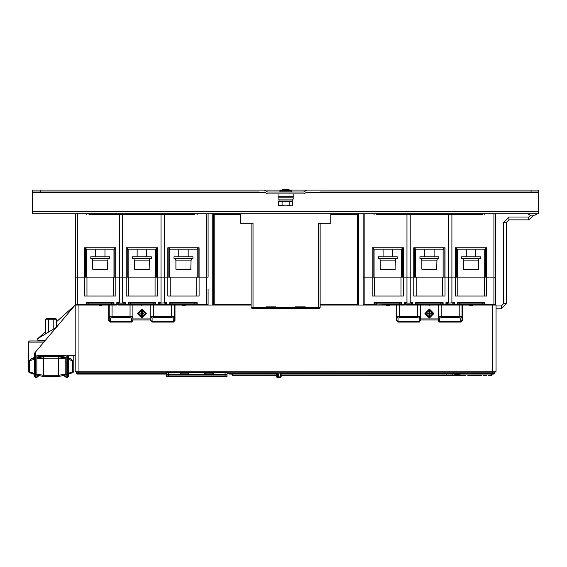 <?xml version="1.0" encoding="UTF-8"?>
<svg xmlns="http://www.w3.org/2000/svg" width="567" height="567" viewBox="0 0 567 567"><rect width="100%" height="100%" fill="white"/><g stroke="black" fill="none" stroke-linecap="round" stroke-linejoin="round"><path stroke-width="0.85" d="M318.264 308.328L318.264 307.569L305.259 307.569L305.259 306.91L295.322 306.91L295.322 307.569L275.931 307.569L275.931 306.91L266.001 306.91L266.001 308.328L319.398 308.328L320.149 307.569L318.264 307.569L318.264 223.2L330.795 223.2L330.795 213.745L32.61 213.745L32.61 191.986L259.14 191.986M320.149 191.986L538.65 191.986L538.65 213.745L330.795 213.745M292.721 197.188L278.532 197.188L278.064 196.714L293.196 196.714L292.721 197.188M285.626 191.044L291.303 191.044L291.303 190.569L279.956 190.569L279.956 191.044L285.626 191.044M537.232 213.745L535.057 215.169L533.901 215.169L528.72 219.89L528.72 217.055L531.031 215.169L529.947 215.169L535.057 215.169L529.947 215.169L527.771 213.745M266.235 308.328L266.235 307.569L251.103 307.569L251.861 308.328L266.001 308.328M34.495 376.431L35.445 377.374L34.495 376.431L34.495 353.255L35.445 352.135L35.445 374.539L34.495 374.539M35.445 377.374L35.445 374.539L36.862 374.539L36.862 377.374L35.445 377.374M75.17 355.622L67.601 355.622L67.601 377.374L66.183 377.374L66.183 355.622L36.862 355.622L36.862 374.213L37.734 375.319L43.482 376.396L58.621 376.396L64.191 375.361M68.55 355.622L68.55 376.431L67.601 377.374M78.955 372.179L78.955 371.229L75.17 371.229L76.12 372.179L495.14 372.179L496.082 371.229L78.955 371.229L78.955 305.018L76.12 305.018L75.645 304.543L77.296 304.543L77.296 277.114L75.645 277.114L122.699 277.114L115.845 277.114L115.845 296.031L115.845 281.374M495.466 304.89L492.305 305.018L496.082 305.018L496.082 371.229L495.14 372.179M98.913 305.018L113.953 305.018L112.06 305.018L112.06 316.436L130.034 316.436L132.869 316.868L132.869 320.312L131.636 321.588L110.452 321.588L109.211 320.305L108.751 320.49L110.26 322.056L131.835 322.056L131.636 318.059L130.034 317.626L112.06 317.626L110.452 318.059L109.225 316.868L112.06 316.436L112.06 317.626M482.368 305.018L462.034 305.018L462.034 316.868L460.801 318.059L460.801 321.588L462.041 320.305L462.034 316.868L459.199 316.436L459.199 305.018L457.307 305.018L484.735 305.018L482.368 305.018L482.368 304.543L457.307 304.543L457.307 305.018L457.775 303.125L484.261 303.125L484.261 304.543L482.368 304.543L482.368 303.125M418.049 305.018L418.049 304.543L415.689 304.543L415.689 305.018L443.118 305.018L443.118 304.543L440.75 304.543L440.75 305.018M386.46 305.018L401.5 305.018L399.607 305.018L399.607 316.436L417.581 316.436L420.416 316.868L420.416 320.312L419.183 321.588L397.999 321.588L397.999 318.059L396.765 316.868L399.607 316.436L399.607 317.626L397.999 318.059M172.12 305.018L172.12 304.543L169.76 304.543L169.76 305.018L251.103 305.018M130.502 305.018L130.502 304.543L128.142 304.543L128.142 305.018L155.571 305.018L155.571 304.543L153.203 304.543L153.203 305.018M35.445 352.135L75.135 305.025L78.955 305.018M494.665 372.179L494.665 373.313L493.907 374.064L494.665 373.313L281.168 373.313M276.59 373.313L226.984 373.313L226.984 372.179M323.466 373.313L324.218 374.064L281.168 374.064M276.59 374.064L247.035 374.064L247.793 373.313M493.907 374.064L324.218 374.064M166.45 372.179L166.45 374.064L77.346 374.064L76.588 373.313L77.346 374.064L76.588 373.313L78.48 373.313L78.48 372.179M280.7 373.121L280.523 377.381L281.168 376.906L276.59 376.906L276.675 373.121M280.523 377.381L278.149 377.381L277.724 376.906L277.724 373.121M276.675 376.906L278.149 377.381M481.468 375.439L467.874 375.439M473.792 375.432L480.851 375.432M483.261 375.645L486.777 375.645M465.224 375.567L462.58 375.602M465.847 375.432L446.413 375.361L446.413 374.064M231.995 374.532L231.995 375.085L231.995 374.185L232.527 374.064M492.113 374.532L491.83 375.439L488.563 375.439M282.224 189.619L289.035 189.619L289.411 190.002L281.842 190.002L282.224 189.619M292.728 205.438L291.778 205.984L289.177 205.438L285.626 205.984L280.708 205.984L285.626 205.984L282.075 205.438L279.481 205.984L278.532 205.438L278.532 201.597L292.728 201.597L292.728 205.438L290.956 205.984L278.886 205.63M292.246 199.081L292.246 200.973L279.007 200.973L279.007 199.081M293.196 199.081L278.064 199.081L278.064 197.188L293.196 197.188L293.196 199.081M34.495 374.433L29.045 372.462L28.35 371.413L28.35 342.092L43.907 342.092M28.35 342.092L29.484 340.958L44.864 340.958L38.563 340.958L37.812 340.2L37.812 338.591L45.587 331.603M226.984 373.313L226.984 374.255L213.27 374.255L213.27 372.179M180.164 372.179L180.164 374.255L166.45 374.064M204.758 372.179L204.758 374.255L188.676 374.255L188.676 372.179M225.092 376.431L166.45 376.431L166.45 375.956L168.342 376.431L168.342 375.956L166.45 375.956L166.45 374.539L226.984 374.539L226.984 375.956L225.092 375.956L225.092 376.431L226.984 375.956L226.984 376.431L225.567 376.431L226.984 375.956M436.966 269.261L421.834 269.261L436.682 269.552L436.966 260.09M478.583 269.261L463.452 269.261L478.3 269.552L478.583 260.09M478.761 259.14L478.775 260.09L463.26 260.09L463.26 258.672M395.348 269.261L380.216 269.261L395.064 269.552L395.348 260.09M437.122 258.672L437.157 260.09L421.642 260.09L421.642 258.672M444.06 247.793L444.06 249.211L414.739 249.211L414.739 247.793M485.678 247.793L485.678 249.211L456.357 249.211L456.357 247.793M402.442 247.793L402.442 249.211L373.121 249.211L373.121 247.793M461.559 256.78L480.476 256.78L480.476 258.672L461.559 258.672L461.559 256.78M378.324 256.78L397.24 256.78L397.24 258.672L378.324 258.672L378.324 256.78M495.14 305.018L495.615 304.543L493.956 304.543L493.956 277.114L495.615 277.114L486.628 277.114L493.956 277.114L493.956 213.745M484.275 277.114L486.628 277.114L486.628 296.031L455.414 296.031L455.414 277.114L484.275 277.114L484.275 296.031M493.928 304.72L484.261 304.543L484.735 305.018L484.735 302.658L457.307 302.658L457.307 304.543L453.997 304.543L454.465 305.018L454.465 302.658L448.554 303.125L448.554 277.114L451.864 277.114L445.01 277.114L448.554 277.114L448.554 214.687L482.326 214.687M376.431 303.125L376.431 304.543L374.539 304.543L374.539 303.125L401.025 303.125L401.5 305.018L401.5 304.543L365.318 305.018L364.843 304.543L364.843 277.114L363.192 277.114L406.936 277.114L406.936 303.125L410.246 303.125L410.246 277.114L406.936 277.114L445.01 277.114L445.01 296.031L445.01 281.374M366.502 305.018L363.66 305.018L363.192 304.543L364.879 304.72M405.752 303.125L405.752 305.018L412.847 305.018L411.429 305.018L411.429 304.543L404.335 304.543L404.335 305.018L404.81 303.125L406.936 303.125M451.864 303.125L453.997 303.125L453.997 304.543L447.37 304.543L447.37 305.018L445.953 305.018L446.427 303.125L448.554 303.125M448.554 302.658L445.953 302.658L445.953 304.543L443.118 304.543L443.118 302.658L415.689 302.658L415.689 304.543L412.847 304.543L412.847 302.658L412.379 303.125L412.847 305.018L412.847 304.543L412.379 304.543L412.847 305.018L415.689 305.018L416.157 303.125L442.643 303.125L443.118 305.018L454.465 305.018L453.047 305.018L453.047 303.125M485.444 305.018L494.431 305.018M364.375 305.018L373.327 305.018M395.525 259.14L395.539 260.09L380.025 260.09L380.025 258.672M403.392 277.114L403.392 247.793L372.179 247.793L372.179 296.031L403.392 296.031L403.392 277.114L406.936 277.114L406.936 214.687L448.554 214.687M419.941 256.78L438.858 256.78L438.858 258.672L419.941 258.672L419.941 256.78M149.419 269.261L134.287 269.261L149.135 269.552L149.419 260.09M191.044 269.261L175.905 269.261L190.76 269.552L191.044 260.09M191.199 258.672L191.228 260.09L175.72 260.09L175.72 258.672M107.801 269.261L92.669 269.261L107.517 269.552L107.801 260.09M149.582 258.672L149.61 260.09L134.095 260.09L134.095 258.672M156.513 247.793L156.513 249.211L127.192 249.211L127.192 247.793M198.138 247.793L198.138 249.211L168.81 249.211L168.81 247.793M114.895 247.793L114.895 249.211L85.574 249.211L85.574 247.793M174.012 256.78L192.936 256.78L192.936 258.672L174.012 258.672L174.012 256.78M90.777 256.78L109.693 256.78L109.693 258.672L90.777 258.672L90.777 256.78M208.068 289.404L208.068 304.543L208.068 298.398L208.068 304.543L206.409 304.543L206.409 277.114L208.068 277.114L199.081 277.114L206.409 277.114L206.409 213.745M196.728 277.114L199.081 277.114L199.081 296.031L167.867 296.031L167.867 277.114L196.728 277.114L196.728 296.031M206.381 304.72L196.714 304.543L197.188 305.018L197.188 302.658L169.76 302.658L169.76 304.543L166.45 304.543L166.918 305.018L166.918 302.658L161.007 303.125L161.007 277.114L164.317 277.114L157.463 277.114L161.007 277.114L161.007 214.687L194.779 214.687M161.007 214.687L119.389 214.687L119.389 303.125L122.699 303.125L122.699 277.114L157.463 277.114L157.463 296.031L157.463 281.374M111.586 303.125L111.586 304.543L88.884 304.543L88.884 305.018L86.524 305.018L86.992 303.125L113.478 303.125L113.478 304.543L111.586 304.543L111.586 305.018M118.205 303.125L118.205 305.018L125.3 305.018L123.882 305.018L123.882 304.543L116.788 304.543L116.788 305.018L117.263 303.125L119.389 303.125M164.317 303.125L166.45 303.125L166.45 304.543L159.83 304.543L159.83 305.018L158.406 305.018L158.88 303.125L161.007 303.125M161.007 302.658L158.406 302.658L158.406 304.543L155.571 304.543L155.571 302.658L128.142 302.658L128.142 304.543L125.3 304.543L125.3 302.658L124.832 303.125L125.3 305.018L125.3 304.543L124.832 304.543L125.3 305.018L128.142 305.018L128.61 303.125L155.096 303.125L155.571 305.018L166.918 305.018L165.5 305.018L165.5 303.125M206.551 304.883L172.12 304.543L172.12 303.125M207.919 304.89L204.758 305.018M76.857 305.018L85.78 305.018M107.957 258.672L107.992 260.09L92.478 260.09L92.478 258.672M132.394 256.78L151.311 256.78L151.311 258.672L132.394 258.672L132.394 256.78M213.27 215.63L212.795 215.63L212.795 305.018M358.457 305.018L358.457 304.543L320.149 304.543M251.103 304.543L213.27 304.543L213.27 305.018M281.168 375.29L452.338 375.439L460.815 374.071L491.454 374.064L491.83 375.439M232.279 375.361L276.59 375.361L231.995 375.085M166.918 372.179L166.45 372.647L166.918 372.179L166.45 372.647L168.342 372.647L168.342 372.179L168.342 372.647L180.164 372.647M213.27 372.647L225.092 372.647L225.092 372.179L225.092 372.647L226.984 372.647L226.509 372.179L226.984 372.647M528.72 219.89L508.854 219.89L508.854 217.055L503.652 222.257L506.487 222.257L506.487 303.6L503.652 303.6L501.285 305.967L501.285 308.802L496.082 308.802M459.667 305.018L459.667 303.125M447.37 303.125L447.37 304.543L446.427 304.543M374.539 304.543L374.064 305.018M399.133 303.125L399.133 305.018M412.379 304.543L411.429 304.543L411.429 303.125M197.188 302.658L196.714 304.543L194.821 304.543L194.821 303.125M159.83 303.125L159.83 304.543L158.88 304.543M119.389 302.658L116.788 302.658L116.788 304.543L113.478 304.543L113.953 305.018L113.953 302.658L113.478 303.125M88.884 303.125L88.884 304.543L86.992 304.543M124.832 304.543L123.882 304.543L123.882 303.125M425.697 313.53L426.023 315.054L430.183 317.151L433.103 313.53L432.94 312.445L428.85 309.865L425.697 313.53M68.55 374.135L73.058 372.462L73.753 371.413L68.55 373.299M62.88 356.615L62.519 356.551M36.862 377.374L38.28 376.665L36.862 375.956M433.897 313.53L429.403 318.023L424.91 313.53L429.403 309.036L433.897 313.53M146.35 313.53L141.856 318.023L137.363 313.53L141.856 309.036L146.35 313.53M66.183 375.956L64.766 376.665L66.183 377.374M145.506 313.53L141.856 309.88L138.206 313.53L141.856 317.18L145.506 313.53M138.341 313.53L141.856 317.045L145.372 313.53L141.856 310.014L138.341 313.53M433.053 313.53L429.403 309.88L425.753 313.53L429.403 317.18L433.053 313.53M425.888 313.53L429.403 317.045L432.919 313.53L429.403 310.014L425.888 313.53M138.15 313.53L141.856 317.237L145.563 313.53L141.856 309.823L138.15 313.53M531.081 191.986L531.081 190.094L307.03 190.094L303.671 191.986L267.581 191.986L264.229 190.094L32.61 190.094L32.61 191.986M538.65 191.986L538.65 190.094L522.568 190.094L531.081 190.094M264.187 191.986L267.539 193.879L303.714 193.879L307.073 191.986M40.172 190.094L48.684 190.094L40.172 190.094L40.172 191.986M73.278 190.094L250.628 190.094L73.278 190.094M320.624 190.094L497.975 190.094L320.624 190.094M320.149 190.094L289.411 190.094M281.842 190.094L251.103 190.094M291.303 191.986L291.303 191.044M279.956 191.044L279.956 191.986M320.149 307.569L320.149 223.2M252.995 305.967L252.995 223.2L240.465 223.2L240.465 213.745M251.103 223.2L251.103 307.569M295.563 308.328L295.563 307.569L295.322 308.328M275.931 308.328L275.931 307.569L266.235 307.569M305.259 308.328L305.259 307.569L295.563 307.569M301.573 308.328L301.573 308.802L298.398 308.802L298.398 308.328M302.183 308.328L302.183 308.802L301.573 308.802M299.05 308.328L299.05 308.802M272.862 308.328L272.862 308.802L269.077 308.802L269.077 308.328M271.317 308.328L271.317 308.802M272.288 308.328L272.288 308.802M269.793 308.328L269.793 308.802M275.697 308.328L275.697 307.569M305.018 308.328L305.018 307.569M36.862 355.622L42.539 355.622M60.513 355.622L66.183 355.622M56.509 321.787L75.17 305.018L75.17 371.229M132.869 319.916L150.843 319.916M387.722 305.018L387.722 305.493L386.63 305.493L386.63 305.018L320.149 305.018M420.416 319.916L438.39 319.916M100.175 305.018L100.175 305.493L99.083 305.493L99.083 305.018L77.332 304.72M110.452 318.059L110.26 322.056M109.211 320.305L109.225 305.018L88.884 305.018M194.821 305.018L174.487 305.018L174.487 316.868L173.254 318.059L173.254 321.588L174.494 320.305L174.487 316.868L171.652 316.436L171.652 305.018L169.76 305.018L170.235 303.125L196.714 303.125M56.409 327.265L37.812 338.591M45.502 340.2L37.812 340.2M323.466 373.121L247.793 373.121M247.035 374.064L229.196 374.064M166.45 373.313L78.48 373.313L78.48 374.064M76.588 372.179L76.588 373.313M438.39 318.973L420.416 318.973M396.298 305.018L396.298 320.49L396.758 320.305L397.999 321.588L397.807 322.056L419.382 322.056L419.183 318.059L420.416 316.868L420.416 305.018L438.39 305.018L438.39 320.979L439.425 322.056L460.999 322.056L460.801 321.588L439.616 321.588L439.616 318.059L438.39 316.868L441.225 316.436L441.225 305.018M419.382 322.056L420.416 320.312M419.183 318.059L417.581 317.626L399.607 317.626M396.758 320.305L396.765 305.018L376.431 305.018M417.581 305.018L417.581 317.626M459.199 317.626L459.199 316.436L441.225 316.436L441.225 317.626L459.199 317.626L460.801 318.059M441.225 317.626L439.616 318.059M438.39 320.312L439.616 321.588L439.425 322.056M462.041 320.305L462.509 320.49L460.999 322.056M150.843 318.973L132.869 318.973M131.636 318.059L132.869 316.868L132.869 305.018L150.843 305.018L150.843 320.979L151.878 322.056L173.452 322.056L173.254 321.588L152.069 321.588L152.076 318.059L150.843 316.868L153.678 316.436L153.678 305.018M131.835 322.056L132.869 320.312M130.034 305.018L130.034 317.626M171.652 317.626L171.652 316.436L153.678 316.436L153.678 317.626L171.652 317.626L173.254 318.059M153.678 317.626L152.076 318.059M150.843 320.312L152.069 321.588L151.878 322.056M174.494 320.305L174.962 320.49L173.452 322.056M458.462 375.602L462.58 375.432M451.538 375.17L452.161 375.156L452.161 374.064M470.39 375.723L472.906 375.432M141.381 314.04L141.381 315.422L142.331 315.422L142.345 314.012L143.749 314.005L143.749 313.062L142.331 313.034L142.331 311.637L141.381 311.637L141.381 313.034L139.964 313.062L139.964 314.005L141.381 314.033M141.764 313.622L141.374 314.019M141.941 313.622L142.331 314.026M141.941 313.445L142.338 313.048M141.764 313.445L141.346 313.062M429.311 313.622L428.928 315.422L429.871 315.422L429.878 314.033M429.311 313.445L428.928 311.637L429.871 311.637L429.914 313.062L431.296 313.062L431.296 314.005L429.871 314.04M428.9 313.055L427.511 313.062L427.511 314.005L428.893 314.005M429.488 313.622L429.914 314.005M429.488 313.445L429.914 313.062M289.411 190.569L289.411 190.002M281.842 190.569L281.842 190.002M282.075 205.438L282.075 201.597M289.177 205.438L289.177 201.597M45.587 333.857L45.587 319.2L56.509 319.2L56.509 327.145M48.323 332.191L48.323 319.2L48.868 318.257L46.685 318.257L45.587 319.2M53.78 328.867L53.78 319.2L53.234 318.257L48.868 318.257M53.234 318.257L55.417 318.257L56.509 319.2M60.995 376.02L60.556 376.098M57.033 376.587L53 376.871M58.514 376.41L50.307 376.899L43.56 376.403M49.301 376.871L48.464 376.842M45.24 376.601L41.561 376.105M30.469 373.036L29.796 372.767M28.35 371.413L34.495 373.582M66.183 374.844L64.355 375.319L65.24 374.213L66.183 373.972M61.47 375.935L63.178 375.588M59.457 376.275L60.882 376.041M66.07 374.879L64.886 375.191M38.939 375.595L40.696 375.949M40.937 375.992L42.171 376.204M68.55 358.238L70.804 358.84L72.753 360.676L68.55 359.549M66.183 359.039L65.24 358.861L64.815 357.664L65.24 358.861L64.815 357.664L58.564 356.841L58.529 358.167L65.24 358.861L65.24 374.213L58.536 375.269L43.567 375.269L36.862 374.213M58.621 376.396L58.529 358.167L43.567 358.167L36.784 358.876M34.495 359.336L29.349 360.676L29.349 371.803L30.016 372.859M36.862 357.493L43.524 356.579L43.482 376.396M33.113 357.926L34.495 357.579L31.298 358.84L29.349 360.676M53.348 355.658L48.642 355.658M41.129 356.317L38.925 356.664M63.454 356.714L64.574 357.373L60.974 356.317M70.804 358.84L68.99 357.926M73.753 355.622L73.753 371.413M34.006 357.699L34.006 358.124M71.293 359.216L68.55 358.472M66.183 357.933L64.574 357.373L66.183 357.685M36.862 357.054L38.662 356.707L37.528 357.373L38.662 356.707L43.531 356.019L58.571 356.019L58.578 356.579L43.539 356.841L37.287 357.664L36.862 358.861L37.287 357.664L36.862 357.742M34.495 358.245L30.809 359.223M31.298 358.84L34.495 358.004M66.183 357.253L58.571 356.019M46.437 355.771L40.037 356.48M39.704 356.53L40.952 356.338M61.151 356.338L62.398 356.53M62.072 356.48L55.594 355.764M59.358 356.104L59.811 356.161M38.818 356.686L37.528 357.373L36.862 358.861L37.117 357.919M38.294 356.778L37.124 356.997M42.22 356.168L42.681 356.111M43.531 356.019L43.524 356.579L58.578 356.579L64.815 357.664M212.32 372.179L212.32 372.647L205.701 372.647L205.701 372.179M181.107 372.179L181.107 372.647L187.727 372.647L187.727 372.179M168.342 372.647L168.342 375.956L225.092 375.956L225.092 372.647M180.873 372.179L180.873 374.064L187.968 374.064L187.968 373.121L180.164 373.121M212.561 372.179L212.561 373.121L205.467 373.121L205.467 374.064L212.561 374.064L212.561 373.121L213.27 373.121M187.968 372.179L187.968 373.121L188.676 373.121M204.758 373.121L205.467 373.121L205.467 372.179M528.72 217.055L508.854 217.055M508.854 219.89L506.487 222.257M503.652 222.257L503.652 303.6M506.487 303.6L501.285 308.802M501.285 305.967L496.082 305.967M437.157 258.672L437.143 259.14M495.615 213.745L495.331 305.018M451.864 302.658L451.864 277.114L455.414 277.114L451.864 277.114L451.864 214.687M401.5 305.018L404.335 305.018L404.81 304.543M405.752 305.018L411.429 305.018M447.37 305.018L453.047 305.018M454.465 305.018L457.307 305.018L457.775 304.543M484.735 305.018L494.098 304.883M389.401 305.493L389.401 305.018M428.836 305.018L429.29 305.493L428.836 305.018M484.735 302.658L484.261 303.125M457.307 302.658L457.775 303.125M445.953 302.658L446.427 303.125M445.01 296.031L413.797 296.031L413.797 277.114L410.246 277.114L410.246 214.687M410.246 303.125L412.379 303.125M406.936 302.658L404.335 302.658L404.81 303.125M404.335 302.658L404.335 304.543L401.5 304.543L401.5 302.658L374.064 302.658L374.539 303.125M401.5 302.658L401.025 303.125M363.192 213.745L363.192 304.543L363.66 305.018M403.392 296.031L403.392 281.374M401.039 277.114L401.039 296.031M374.525 296.031L374.525 277.114M372.179 296.031L372.179 281.374M415.689 302.658L416.157 303.125M443.118 302.658L442.643 303.125M442.657 277.114L442.657 296.031M416.143 296.031L416.143 277.114M413.797 296.031L413.797 281.374M454.465 302.658L453.997 303.125M455.414 296.031L455.414 281.374M457.76 296.031L457.76 277.114M486.628 296.031L486.628 281.374M389.231 305.493L388.983 305.018M388.983 305.493L388.558 305.018M388.558 305.493L388.14 305.018M387.722 305.493L388.14 305.493M387.296 305.493L387.296 305.018M386.878 305.493L386.878 305.018M469.696 305.018L469.696 305.493L472.722 305.493L472.722 305.018M372.179 277.114L364.843 277.114L364.843 213.745M373.121 249.211L373.121 277.114L374.064 277.114L374.064 249.211M401.5 249.211L401.5 277.114L402.442 277.114L402.442 249.211M415.689 249.211L415.689 277.114L414.739 277.114L414.739 249.211M484.735 249.211L484.735 277.114L485.678 277.114L485.678 249.211M406.936 214.687L376.474 214.687M444.06 249.211L444.06 277.114L443.118 277.114L443.118 249.211M456.357 249.211L456.357 277.114L457.307 277.114L457.307 249.211M445.01 277.114L445.01 247.793L413.797 247.793L413.797 272.862M413.797 247.793L413.797 277.114M374.064 213.745L374.064 214.687M394.164 214.687L394.164 213.745M455.414 277.114L455.414 247.793L486.628 247.793L486.628 277.114M484.735 213.745L484.735 214.687M486.628 247.793L486.628 272.862M455.414 247.793L455.414 272.862M464.635 213.745L464.635 214.687M403.392 247.793L403.392 272.862M372.179 247.793L372.179 272.862M445.01 247.793L445.01 272.862M453.047 214.687L453.047 213.745M447.37 213.745L447.37 214.687M405.752 213.745L405.752 214.687M411.429 214.687L411.429 213.745M191.228 258.672L191.214 259.14M149.61 258.672L149.596 259.14M207.593 305.018L208.068 304.543L207.784 305.018M164.317 302.658L164.317 277.114L167.867 277.114L164.317 277.114L164.317 214.687M113.953 305.018L116.788 305.018L117.263 304.543M118.205 305.018L123.882 305.018M159.83 305.018L165.5 305.018M166.918 305.018L169.76 305.018L170.235 304.543M101.854 305.493L101.854 305.018M141.289 305.018L141.743 305.493L141.289 305.018M208.068 304.543L208.068 288.936M169.76 302.658L170.235 303.125M158.406 302.658L158.88 303.125M157.463 296.031L126.25 296.031L126.25 277.114L122.699 277.114L122.699 214.687M122.699 303.125L124.832 303.125M116.788 302.658L117.263 303.125M115.845 296.031L84.632 296.031L84.632 277.114L77.296 277.114L77.296 213.745M113.953 302.658L86.524 302.658L86.992 303.125M75.645 213.745L75.645 304.543L76.12 305.018M113.492 277.114L113.492 296.031M86.978 296.031L86.978 277.114M84.632 296.031L84.632 281.374M128.142 302.658L128.61 303.125M155.571 302.658L155.096 303.125M155.11 277.114L155.11 296.031M128.596 296.031L128.596 277.114M126.25 296.031L126.25 281.374M166.918 302.658L166.45 303.125M167.867 296.031L167.867 281.374M170.213 296.031L170.213 277.114M199.081 296.031L199.081 281.374M101.684 305.493L101.436 305.018M101.436 305.493L101.011 305.018M101.011 305.493L100.593 305.018M100.175 305.493L100.593 305.493M99.757 305.493L99.757 305.018M99.331 305.493L99.331 305.018M182.149 305.018L182.149 305.493L185.175 305.493L185.175 305.018M107.992 258.672L107.978 259.14M85.574 249.211L85.574 277.114L86.524 277.114L86.524 249.211M113.953 249.211L113.953 277.114L114.895 277.114L114.895 249.211M128.142 249.211L128.142 277.114L127.192 277.114L127.192 249.211M208.068 277.114L208.068 213.745M197.188 249.211L197.188 277.114L198.138 277.114L198.138 249.211M119.389 214.687L88.927 214.687M156.513 249.211L156.513 277.114L155.571 277.114L155.571 249.211M168.81 249.211L168.81 277.114L169.76 277.114L169.76 249.211M157.463 277.114L157.463 247.793L126.25 247.793L126.25 272.862M126.25 247.793L126.25 277.114M86.524 213.745L86.524 214.687M84.632 277.114L84.632 247.793L115.845 247.793L115.845 277.114M106.624 214.687L106.624 213.745L106.624 214.687M167.867 277.114L167.867 247.793L199.081 247.793L199.081 277.114M197.188 213.745L197.188 214.687M199.081 247.793L199.081 272.862M167.867 247.793L167.867 272.862M177.088 213.745L177.088 214.687M115.845 247.793L115.845 272.862M84.632 247.793L84.632 272.862M157.463 247.793L157.463 272.862M159.83 214.687L159.83 213.745M165.5 214.687L165.5 213.745M118.205 213.745L118.205 214.687M123.882 214.687L123.882 213.745M212.795 213.745L212.795 215.63M214.213 304.543L214.213 214.687L213.27 213.745L213.27 304.543M358.457 304.543L358.457 213.745L357.515 214.687L357.515 304.543M538.65 211.378L32.61 211.378M32.61 192.461L264.938 192.461M306.322 192.461L538.65 192.461M252.995 308.328L252.995 223.2M271.628 308.802L271.628 308.328M270.36 308.802L270.36 308.328M68.55 374.539L66.183 374.539M492.305 305.018L492.305 372.179M174.962 320.49L174.962 305.018M397.807 322.056L396.298 320.49M462.509 320.49L462.509 305.018M108.751 305.018L108.751 320.49M492.773 372.179L492.773 374.064M278.553 377.381L278.801 373.121M452.338 375.439L459.135 374.064M451.693 375.439L450.871 375.212M281.168 375.361L446.413 375.361L281.168 375.368M276.59 375.29L232.279 375.29L232.279 374.39M447.958 375.29L450.992 375.432M141.381 314.274L142.331 314.274M142.6 314.005L142.6 313.062M142.331 312.786L141.381 312.786M141.112 313.062L141.112 314.005M428.928 314.274L429.871 314.274M430.147 314.005L430.147 313.062M429.871 312.786L428.928 312.786M428.659 313.062L428.659 314.005M72.087 372.859L72.753 371.803L72.753 360.676M64.369 375.319L65.24 374.206M37.528 357.373L37.287 357.664M188.676 372.647L204.758 372.647M415.214 249.211L415.214 247.793M443.592 247.793L443.592 249.211M456.832 249.211L456.832 247.793M485.21 247.793L485.21 249.211M373.596 249.211L373.596 247.793M401.968 247.793L401.968 249.211M412.847 302.658L410.246 302.658M374.064 302.658L374.064 304.543L364.843 304.543M440.75 303.125L440.75 304.543L418.049 304.543L418.049 303.125M389.437 213.745L389.437 214.687M469.363 214.687L469.363 213.745M127.667 249.211L127.667 247.793M156.045 247.793L156.045 249.211M169.285 249.211L169.285 247.793M197.663 247.793L197.663 249.211M86.049 249.211L86.049 247.793M114.428 247.793L114.428 249.211M125.3 302.658L122.699 302.658M86.524 302.658L86.524 304.543L77.296 304.543M153.203 303.125L153.203 304.543L130.502 304.543L130.502 303.125M101.89 213.745L101.89 214.687M181.816 214.687L181.816 213.745M214.213 214.687L240.465 214.687M330.795 214.687L357.515 214.687M293.196 193.879L293.196 196.714M278.064 193.879L278.064 196.714M494.665 373.313L493.914 374.064M280.693 377.381L281.168 376.906L281.168 373.121M277.065 377.381L276.59 376.906L276.59 373.121M446.413 375.368L447.994 375.375M291.147 200.973L291.778 201.597M280.105 200.973L279.481 201.597M65.141 357.033L63.816 356.778M39.151 356.622L38.662 356.707M434.131 249.211L434.131 256.78M421.834 260.09L421.834 269.261M424.669 249.211L424.669 256.78M475.748 249.211L475.748 256.78M463.452 260.09L463.452 269.261M466.294 249.211L466.294 256.78M392.513 249.211L392.513 256.78M380.216 260.09L380.216 269.261M383.051 249.211L383.051 256.78M375.347 302.991L375.014 303.125M458.583 302.991L458.249 303.125M483.453 302.991L483.786 303.125M455.315 304.883L455.648 305.018M403.484 304.883L403.151 305.018M146.584 249.211L146.584 256.78M134.287 260.09L134.287 269.261M137.129 249.211L137.129 256.78M188.201 249.211L188.201 256.78M175.905 260.09L175.905 269.261M178.747 249.211L178.747 256.78M104.966 249.211L104.966 256.78M92.669 260.09L92.669 269.261M95.504 249.211L95.504 256.78M171.036 302.991L170.702 303.125"/></g></svg>
